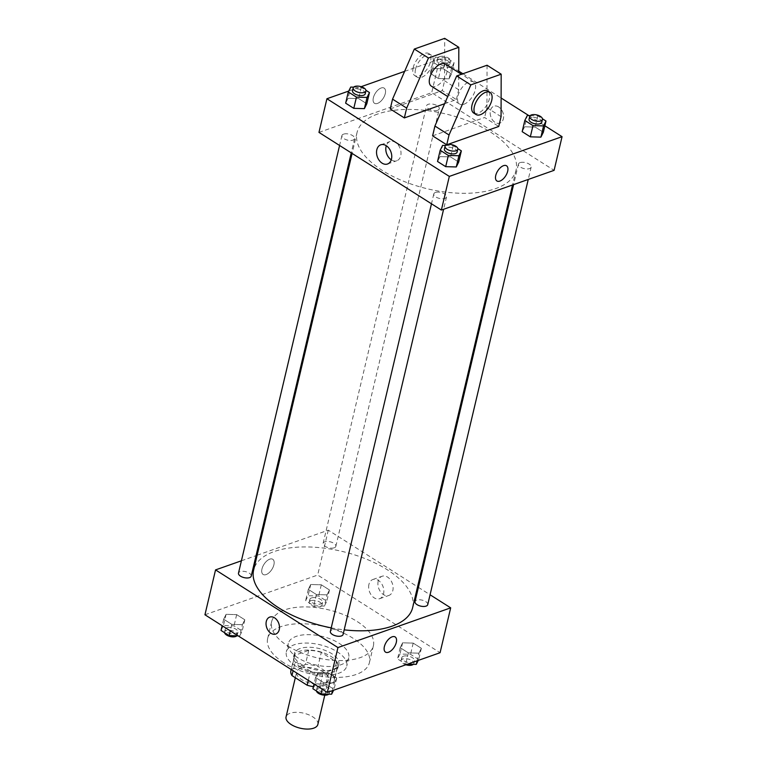 <?xml version="1.0" encoding="UTF-8"?>
<svg xmlns="http://www.w3.org/2000/svg" width="767" height="767" viewBox="0 0 767 767"><rect width="100%" height="100%" fill="white"/><g stroke="black" fill="none" stroke-linecap="round" stroke-linejoin="round"><path stroke-width="0.58" stroke-dasharray="3.83 2.88" d="M317.854 724.451A16.337 7.708 13.3 0 0 308.593 714.739A16.337 7.708 13.3 0 0 290.185 713.224A16.337 7.708 13.3 0 0 286.053 716.934M300.798 668.345A16.337 7.708 13.3 0 0 296.656 672.055A16.337 7.708 13.3 0 0 310.788 683.32A16.337 7.708 13.3 0 0 328.468 679.572A16.337 7.708 13.3 0 0 319.197 669.859A16.337 7.708 13.3 0 0 300.798 668.345M308.296 680.367L310.462 671.192A22.262 10.498 13.3 0 0 323.003 673.215L336.991 668.287A22.262 10.498 13.3 0 0 337.538 666.916A22.262 10.498 13.3 0 0 336.473 662.026L321.296 652.391L317.979 666.418L333.166 676.053A22.262 10.498 13.3 0 1 334.23 680.943A22.262 10.498 13.3 0 1 333.674 682.314L319.695 687.242A22.262 10.498 13.3 0 1 313.387 686.676M321.296 652.391A22.262 10.498 13.3 0 0 308.746 650.368L294.758 655.296L291.45 669.323A22.262 10.498 13.3 0 0 290.894 670.694M291.45 669.323L305.429 664.395A22.262 10.498 13.3 0 1 317.979 666.418M310.462 671.192L295.276 661.557L293.109 670.732M308.746 650.368L305.429 664.395M294.758 655.296A22.262 10.498 13.3 0 0 294.212 656.677A22.262 10.498 13.3 0 0 295.276 661.557M300.702 667.146A22.876 10.786 -166.7 0 1 293.617 656.533A22.876 10.786 -166.7 0 1 318.363 651.298A22.876 10.786 -166.7 0 1 338.142 667.06A22.876 10.786 -166.7 0 1 323.722 673.541A22.876 10.786 -166.7 0 1 300.702 667.146M301.364 664.337A22.876 10.786 13.3 0 0 324.383 670.732A22.876 10.786 13.3 0 0 338.803 664.251A22.876 10.786 13.3 0 0 325.831 650.656A22.876 10.786 13.3 0 0 300.06 648.537A22.876 10.786 13.3 0 0 294.279 653.724A22.876 10.786 13.3 0 0 301.364 664.337M336.473 662.026L333.166 676.053M323.003 673.215L319.695 687.242M336.991 668.287L333.674 682.314M295.947 666.245A31.044 14.64 -166.7 0 1 286.331 651.845A31.044 14.64 -166.7 0 1 319.906 644.74A31.044 14.64 -166.7 0 1 346.751 666.13A31.044 14.64 -166.7 0 1 327.183 674.931A31.044 14.64 -166.7 0 1 295.947 666.245M297.932 657.837A31.044 14.64 -166.7 0 1 288.315 643.436A31.044 14.64 -166.7 0 1 321.9 636.332A31.044 14.64 -166.7 0 1 348.745 657.722A31.044 14.64 -166.7 0 1 329.177 666.513A31.044 14.64 -166.7 0 1 297.932 657.837M283.838 662.803A52.29 24.659 -166.7 0 1 267.645 638.547A52.29 24.659 -166.7 0 1 324.201 626.581A52.29 24.659 -166.7 0 1 369.416 662.602A52.29 24.659 -166.7 0 1 336.454 677.414A52.29 24.659 -166.7 0 1 283.838 662.803M287.817 645.967A52.29 24.659 13.3 0 0 340.433 660.588A52.29 24.659 13.3 0 0 373.395 645.776A52.29 24.659 13.3 0 0 343.741 614.693A52.29 24.659 13.3 0 0 284.845 609.851A52.29 24.659 13.3 0 0 271.623 621.721A52.29 24.659 13.3 0 0 287.817 645.967M334.287 682.994L323.703 682.697L315.553 677.52L317.979 672.64L328.554 672.937L336.713 678.114L334.287 682.994L323.703 682.697L315.553 677.52L317.979 672.64L328.554 672.937L336.713 678.114L334.287 682.994L332.475 690.636M418.926 653.168L408.341 652.87L400.192 647.693L402.617 642.813L413.202 643.11L421.351 648.288L418.926 653.168L408.341 652.87L400.192 647.693L402.617 642.813L413.202 643.11L421.351 648.288L418.926 653.168L417.123 660.809M204.942 614.779L317.682 575.049L440.076 652.717M242.391 624.683L231.816 624.386L223.657 619.209L226.092 614.329L236.667 614.626L244.826 619.803L242.391 624.683L231.816 624.386L223.657 619.209L226.092 614.329L236.667 614.626L244.826 619.803L242.391 624.683L239.745 635.901L238.154 635.853M327.039 594.856L316.455 594.559L308.305 589.382L310.731 584.502L321.306 584.799L329.465 589.976L327.039 594.856L316.455 594.559L308.305 589.382L310.731 584.502L321.306 584.799L329.465 589.976L327.039 594.856L324.383 606.074L313.799 605.777L305.649 600.599L308.075 595.729L318.66 596.017L326.809 601.194L324.383 606.074M412.627 607.675A81.705 38.532 13.3 0 0 366.3 559.095A81.705 38.532 13.3 0 0 274.27 551.531A81.705 38.532 13.3 0 0 253.609 570.082M331.219 627.866A81.705 38.532 13.3 0 0 344.182 629.851M257.108 555.26L328.286 530.179L417.555 586.822M418.389 587.359L430.066 594.77M241.404 560.792L256.053 555.634M427.737 604.626A6.539 3.078 13.3 0 0 424.036 600.734A6.539 3.078 13.3 0 0 416.673 600.13A6.539 3.078 13.3 0 0 415.024 601.616M343.098 634.443A6.539 3.078 13.3 0 0 339.397 630.56A6.539 3.078 13.3 0 0 332.034 629.956A6.539 3.078 13.3 0 0 330.376 631.442M251.212 576.132A6.539 3.078 13.3 0 0 247.501 572.249A6.539 3.078 13.3 0 0 240.138 571.645A6.539 3.078 13.3 0 0 238.489 573.131M334.201 547.791A6.539 3.078 -166.7 0 1 326.838 547.187A6.539 3.078 -166.7 0 1 323.128 543.304A6.539 3.078 -166.7 0 1 330.203 541.809A6.539 3.078 -166.7 0 1 335.85 546.315A6.539 3.078 -166.7 0 1 334.201 547.791M328.286 530.179L317.682 575.049M378.179 581.194A10.172 7.229 -109.4 0 0 380.643 591.932A10.172 7.229 -109.4 0 0 388.888 595.441A10.172 7.229 -109.4 0 0 392.33 583.438A10.172 7.229 -109.4 0 0 382.129 576.247A10.172 7.229 -109.4 0 0 378.179 581.194M269.763 559.153A8.983 4.688 122.4 0 0 262.755 566.65A8.983 4.688 122.4 0 0 263.129 574.454A8.983 4.688 122.4 0 0 271.901 569.382A8.983 4.688 122.4 0 0 272.755 559.277A8.983 4.688 122.4 0 0 269.763 559.153A8.983 4.688 122.4 0 0 262.755 566.65A8.983 4.688 122.4 0 0 263.129 574.454A8.983 4.688 122.4 0 0 271.901 569.382A8.983 4.688 122.4 0 0 272.755 559.277A8.983 4.688 122.4 0 0 269.763 559.153M385.513 652.123L385.523 652.123A8.983 4.688 -57.6 0 1 386.376 642.027A8.983 4.688 -57.6 0 1 395.149 636.946L395.149 636.946M368.917 584.454A10.172 7.229 -109.4 0 0 371.381 595.192A10.172 7.229 -109.4 0 0 379.627 598.701A10.172 7.229 -109.4 0 0 383.069 586.697A10.172 7.229 -109.4 0 0 372.858 579.507A10.172 7.229 -109.4 0 0 368.917 584.454M269.783 617.09L269.783 617.09A8.983 6.385 70.6 0 1 278.795 623.446A8.983 6.385 70.6 0 1 275.756 634.041L275.756 634.041M377.69 114.024A81.705 38.532 13.3 0 0 357.029 132.576A81.705 38.532 13.3 0 0 427.67 188.864A81.705 38.532 13.3 0 0 516.047 170.159A81.705 38.532 13.3 0 0 469.72 121.589A81.705 38.532 13.3 0 0 377.69 114.024M437.621 110.285A6.539 3.078 -166.7 0 1 430.258 109.681A6.539 3.078 -166.7 0 1 426.548 105.798A6.539 3.078 -166.7 0 1 433.623 104.302A6.539 3.078 -166.7 0 1 439.27 108.799A6.539 3.078 -166.7 0 1 437.621 110.285M435.455 192.45A6.539 3.078 13.3 0 0 433.806 193.936A6.539 3.078 13.3 0 0 439.453 198.432A6.539 3.078 13.3 0 0 446.519 196.937A6.539 3.078 13.3 0 0 442.818 193.054A6.539 3.078 13.3 0 0 435.455 192.45M343.568 134.139A6.539 3.078 13.3 0 0 341.909 135.615A6.539 3.078 13.3 0 0 347.566 140.121A6.539 3.078 13.3 0 0 354.632 138.626A6.539 3.078 13.3 0 0 350.931 134.743A6.539 3.078 13.3 0 0 343.568 134.139M520.093 162.623A6.539 3.078 13.3 0 0 518.444 164.109A6.539 3.078 13.3 0 0 524.091 168.606A6.539 3.078 13.3 0 0 531.167 167.11A6.539 3.078 13.3 0 0 527.456 163.227A6.539 3.078 13.3 0 0 520.093 162.623M318.967 132.394L431.706 92.673L554.1 170.341M391.256 159.814A10.172 7.229 -109.4 0 0 396.788 160.734A10.172 7.229 -109.4 0 0 400.23 148.731A10.172 7.229 -109.4 0 0 390.029 141.54A10.172 7.229 -109.4 0 0 386.29 145.72M506.527 165.787L506.527 165.787A8.983 4.688 122.4 0 0 497.754 170.859A8.983 4.688 122.4 0 0 496.891 180.964L496.901 180.964M498.703 106.968A8.983 6.385 -109.4 0 0 493.9 106.201A8.983 6.385 -109.4 0 0 490.861 116.795A8.983 6.385 -109.4 0 0 499.873 123.151A8.983 6.385 -109.4 0 0 503.583 115.74A8.983 6.385 -109.4 0 0 498.703 106.968A8.983 6.385 70.6 0 1 503.574 115.74A8.983 6.385 70.6 0 1 499.873 123.151A8.983 6.385 70.6 0 1 490.861 116.805A8.983 6.385 70.6 0 1 493.9 106.201A8.983 6.385 70.6 0 1 498.703 106.968M404.631 71.36L439.664 59.011L431.706 92.673M439.664 59.011L458.752 71.13M462.885 73.747L501.119 98.013M528.846 115.606L544.867 125.778M373.356 97.802A8.983 4.688 122.4 0 0 374.507 103.296A8.983 4.688 122.4 0 0 383.279 98.214A8.983 4.688 122.4 0 0 384.133 88.119A8.983 4.688 122.4 0 0 378.102 89.902A8.983 4.688 122.4 0 0 373.356 97.802A8.983 4.688 -57.6 0 1 378.112 89.902A8.983 4.688 -57.6 0 1 384.133 88.119A8.983 4.688 -57.6 0 1 383.279 98.224A8.983 4.688 -57.6 0 1 374.507 103.296A8.983 4.688 -57.6 0 1 373.356 97.812M348.745 91.052L361.132 86.69M439.961 156.602L450.545 156.899L458.695 162.077L450.545 156.899L439.961 156.602L437.535 161.482L439.961 156.602L442.617 145.385M524.609 126.785L535.184 127.073L543.343 132.25L535.184 127.073L524.609 126.785L522.174 131.665L524.609 126.785L527.255 115.568M432.713 68.474L443.297 68.762L451.447 73.939L449.021 78.819L438.446 78.522L430.287 73.344L432.713 68.474L443.297 68.762L451.447 73.939L449.021 78.819L438.446 78.522L430.287 73.344L432.713 68.474L435.368 57.247L445.943 57.544L454.102 62.721L451.677 67.601L441.092 67.304L432.943 62.127L435.368 57.247M348.074 98.291L358.659 98.588L366.808 103.766L358.659 98.588L348.074 98.291L345.649 103.171L348.074 98.291L350.73 87.074M432.598 135.845L484.629 117.504L498.751 126.469M446.73 144.771L447.257 144.608M444.611 103.737L456.384 99.585L442.262 90.621L444.582 80.803L444.687 38.35M390.23 108.952L442.262 90.621M463.92 104.235A13.068 6.826 -57.6 0 1 459.567 104.053A13.068 6.826 -57.6 0 1 460.814 89.365A13.068 6.826 -57.6 0 1 473.575 81.983A13.068 6.826 -57.6 0 1 474.111 93.334A13.068 6.826 -57.6 0 1 463.92 104.235M487.055 65.233L486.949 107.687L484.629 117.504M431.322 86.134A13.068 6.826 122.4 0 0 435.675 86.316A13.068 6.826 122.4 0 0 445.867 75.406A13.068 6.826 122.4 0 0 445.33 64.054M456.384 99.585L458.704 89.768L458.752 72.577M415.532 69.193A13.068 6.826 122.4 0 0 417.2 77.17A13.068 6.826 122.4 0 0 429.961 69.787A13.068 6.826 122.4 0 0 431.207 55.099A13.068 6.826 122.4 0 0 422.444 57.698A13.068 6.826 122.4 0 0 415.532 69.193M413.173 67.697A13.068 6.826 122.4 0 0 414.842 75.674A13.068 6.826 122.4 0 0 427.612 68.292A13.068 6.826 122.4 0 0 428.858 53.604A13.068 6.826 122.4 0 0 420.086 56.202A13.068 6.826 122.4 0 0 413.173 67.697M473.69 113.017A13.068 6.826 122.4 0 0 486.451 105.635A13.068 6.826 122.4 0 0 487.697 90.947M501.072 116.651L486.949 107.687M458.704 89.768L444.582 80.803M311.527 597.915A6.539 3.078 13.3 0 0 309.868 599.391A6.539 3.078 13.3 0 0 315.525 603.897A6.539 3.078 13.3 0 0 322.591 602.402A6.539 3.078 13.3 0 0 318.89 598.519A6.539 3.078 13.3 0 0 311.527 597.915M316.455 594.559L313.799 605.777M308.305 589.382L305.649 600.599M310.731 584.502L308.075 595.729M321.306 584.799L318.66 596.017M329.465 589.976L326.809 601.194M310.865 600.714A6.539 3.078 13.3 0 0 309.206 602.2A6.539 3.078 13.3 0 0 314.863 606.707A6.539 3.078 13.3 0 0 321.929 605.211A6.539 3.078 13.3 0 0 318.219 601.318A6.539 3.078 13.3 0 0 310.865 600.714M407.651 664.145L405.695 664.088L397.536 658.911L399.971 654.04L410.546 654.328L418.705 659.505L418.255 660.406M403.413 656.226A6.539 3.078 13.3 0 0 401.764 657.702A6.539 3.078 13.3 0 0 407.411 662.209A6.539 3.078 13.3 0 0 414.477 660.713A6.539 3.078 13.3 0 0 410.776 656.83A6.539 3.078 13.3 0 0 403.413 656.226M408.341 652.87L405.695 664.088M400.192 647.693L397.536 658.911M402.617 642.813L399.971 654.04M413.202 643.11L410.546 654.328M421.351 648.288L418.705 659.505M413.365 664.299A6.539 3.078 13.3 0 0 413.816 663.522A6.539 3.078 13.3 0 0 410.115 659.63A6.539 3.078 13.3 0 0 402.752 659.026A6.539 3.078 13.3 0 0 401.093 660.512A6.539 3.078 13.3 0 0 405.868 664.778M221.011 630.426L223.437 625.546L234.021 625.843L242.171 631.02L239.745 635.901M226.879 627.732A6.539 3.078 13.3 0 0 225.23 629.218A6.539 3.078 13.3 0 0 230.877 633.724A6.539 3.078 13.3 0 0 237.952 632.229A6.539 3.078 13.3 0 0 234.242 628.346A6.539 3.078 13.3 0 0 226.879 627.732M231.816 624.386L230.282 630.857M223.657 619.209L222.133 625.68M226.092 614.329L223.437 625.546M236.667 614.626L234.021 625.843M244.826 619.803L242.171 631.02M236.83 635.814A6.539 3.078 13.3 0 0 237.291 635.028A6.539 3.078 13.3 0 0 233.58 631.145A6.539 3.078 13.3 0 0 226.217 630.541A6.539 3.078 13.3 0 0 224.568 632.027A6.539 3.078 13.3 0 0 224.558 632.679M312.898 688.737L315.323 683.857L325.908 684.154L334.057 689.332L333.607 690.233M318.775 686.043A6.539 3.078 13.3 0 0 317.116 687.529A6.539 3.078 13.3 0 0 322.773 692.035A6.539 3.078 13.3 0 0 329.839 690.54A6.539 3.078 13.3 0 0 326.138 686.657A6.539 3.078 13.3 0 0 318.775 686.043M323.703 682.697L322.169 689.169M315.553 677.52L314.019 684.001M317.979 672.64L315.323 683.857M328.554 672.937L325.908 684.154M336.713 678.114L334.057 689.332M328.717 694.125A6.539 3.078 13.3 0 0 329.177 693.339A6.539 3.078 13.3 0 0 325.467 689.456A6.539 3.078 13.3 0 0 318.113 688.852A6.539 3.078 13.3 0 0 316.455 690.338A6.539 3.078 13.3 0 0 316.445 690.99M438.81 59.443A6.539 3.078 13.3 0 0 437.161 60.919A6.539 3.078 13.3 0 0 442.808 65.425A6.539 3.078 13.3 0 0 449.884 63.929A6.539 3.078 13.3 0 0 446.173 60.047A6.539 3.078 13.3 0 0 438.81 59.443M451.677 67.601L449.021 78.819M441.092 67.304L438.446 78.522M432.943 62.127L430.287 73.344M445.943 57.544L443.297 68.762M454.102 62.721L451.447 73.939M439.472 56.633A6.539 3.078 13.3 0 0 437.823 58.119A6.539 3.078 13.3 0 0 443.47 62.626A6.539 3.078 13.3 0 0 450.545 61.12A6.539 3.078 13.3 0 0 446.835 57.237A6.539 3.078 13.3 0 0 439.472 56.633M530.17 115.644L537.84 115.855L542.442 118.78M541.77 122.241A6.539 3.078 13.3 0 0 538.06 118.358A6.539 3.078 13.3 0 0 530.706 117.754A6.539 3.078 13.3 0 0 529.048 119.23M537.84 115.855L535.184 127.073M353.635 87.16L361.305 87.371L365.907 90.295M365.236 93.756A6.539 3.078 13.3 0 0 361.535 89.873A6.539 3.078 13.3 0 0 354.172 89.26A6.539 3.078 13.3 0 0 352.523 90.746M361.305 87.371L358.659 98.588M445.531 145.471L453.201 145.682L457.803 148.606M457.132 152.067A6.539 3.078 13.3 0 0 453.422 148.184A6.539 3.078 13.3 0 0 446.058 147.571A6.539 3.078 13.3 0 0 444.409 149.057M453.201 145.682L450.545 156.899M324.777 695.19L328.468 679.572M295.324 677.712L296.656 672.055M294.279 653.724L293.617 656.533M338.803 664.251L338.142 667.06M337.538 666.916L334.23 680.943M294.212 656.677L291.182 669.505M288.315 643.436L286.331 651.845M348.745 657.722L346.751 666.13M271.623 621.721L267.645 638.547M373.395 645.776L369.416 662.602M379.627 598.701L388.888 595.441M372.858 579.507L382.129 576.247M357.029 132.576L352.101 153.419M516.047 170.159L512.548 184.981M335.85 546.315L439.27 108.799M323.128 543.304L426.548 105.798M433.806 193.936L431.476 203.782M446.519 196.937L443.604 209.276M341.909 135.615L339.58 145.471M354.632 138.626L351.257 152.882M518.444 164.109L513.593 184.617M531.167 167.11L528.252 179.449M387.527 164.004L396.788 160.734M380.768 144.81L390.029 141.54M473.575 81.983L461.418 74.265M459.567 104.053L447.736 96.546M414.842 75.674L417.2 77.17M428.858 53.604L431.207 55.099M309.868 599.391L309.206 602.2M322.591 602.402L321.929 605.211M401.764 657.702L401.093 660.512M414.477 660.713L413.816 663.522M225.23 629.218L224.568 632.027M237.952 632.229L237.291 635.028M317.116 687.529L316.455 690.338M329.839 690.54L329.177 693.339M437.823 58.119L437.161 60.919M450.545 61.12L449.884 63.929"/><path stroke-width="1.15" d="M295.324 677.712L286.053 716.934A16.337 7.708 13.3 0 0 300.185 728.19A16.337 7.708 13.3 0 0 317.854 724.451L324.777 695.19M308.296 680.367L307.145 685.219A22.262 10.498 13.3 0 0 313.387 686.676M307.145 685.219L291.959 675.583A22.262 10.498 13.3 0 1 290.894 670.694L291.182 669.505M293.109 670.732L291.959 675.583M430.066 594.77L450.68 607.847L440.076 652.717L327.336 692.448L204.942 614.779L215.546 569.9L241.404 560.792M450.68 607.847L337.94 647.569L327.336 692.448M337.94 647.569L215.546 569.9M275.756 634.041A8.983 6.385 70.6 0 1 268.479 630.944A8.983 6.385 70.6 0 1 266.293 621.462A8.983 6.385 70.6 0 1 269.783 617.09A8.983 6.385 70.6 0 1 278.795 623.446A8.983 6.385 70.6 0 1 275.756 634.041A8.983 6.385 70.6 0 1 268.469 630.944A8.983 6.385 70.6 0 1 266.293 621.462A8.983 6.385 70.6 0 1 269.783 617.09M352.101 153.419L253.609 570.082A81.705 38.532 13.3 0 0 331.219 627.866M344.182 629.851A81.705 38.532 13.3 0 0 412.627 607.675L512.548 184.981M417.555 586.822L418.389 587.359M256.053 555.634L257.108 555.26M513.593 184.617L415.024 601.616A6.539 3.078 13.3 0 0 420.671 606.122A6.539 3.078 13.3 0 0 427.737 604.626L528.252 179.449M431.476 203.782L330.376 631.442A6.539 3.078 13.3 0 0 336.032 635.939A6.539 3.078 13.3 0 0 343.098 634.443L443.604 209.276M339.58 145.471L238.489 573.131A6.539 3.078 13.3 0 0 244.136 577.628A6.539 3.078 13.3 0 0 251.212 576.132L351.257 152.882M388.514 652.247A8.983 4.688 -57.6 0 1 385.523 652.123A8.983 4.688 -57.6 0 1 386.376 642.027A8.983 4.688 -57.6 0 1 395.149 636.946A8.983 4.688 -57.6 0 1 395.513 644.75A8.983 4.688 -57.6 0 1 388.514 652.247M395.149 636.946A8.983 4.688 -57.6 0 1 395.513 644.75A8.983 4.688 -57.6 0 1 388.505 652.247A8.983 4.688 -57.6 0 1 385.513 652.123M544.867 125.778L562.058 136.679L554.1 170.341L441.361 210.062L318.967 132.394L326.924 98.742L348.745 91.052M376.818 149.747A10.172 7.229 70.6 0 1 380.768 144.81A10.172 7.229 70.6 0 1 390.969 152A10.172 7.229 70.6 0 1 387.527 164.004A10.172 7.229 70.6 0 1 379.281 160.495A10.172 7.229 70.6 0 1 376.818 149.747M562.058 136.679L449.318 176.41L441.361 210.062M449.318 176.41L326.924 98.742M386.29 145.72A10.172 7.229 -109.4 0 0 386.079 146.487A10.172 7.229 -109.4 0 0 391.256 159.814M496.891 180.964A8.983 4.688 122.4 0 0 502.922 179.171A8.983 4.688 122.4 0 0 507.668 171.271A8.983 4.688 -57.6 0 1 502.922 179.181A8.983 4.688 -57.6 0 1 496.901 180.964A8.983 4.688 -57.6 0 1 497.754 170.859A8.983 4.688 -57.6 0 1 506.527 165.787A8.983 4.688 -57.6 0 1 507.677 171.271A8.983 4.688 122.4 0 0 506.527 165.787M458.752 71.13L462.885 73.747M501.119 98.013L528.846 115.606M361.132 86.69L404.631 71.36M457.803 148.606L461.351 150.859L458.695 162.077L456.269 166.957L445.694 166.66L437.535 161.482L445.694 166.66L456.269 166.957L458.925 155.739L448.34 155.442L440.191 150.265L442.617 145.385L445.531 145.471M542.442 118.78L545.989 121.033L543.343 132.25L540.908 137.13L530.333 136.833L522.174 131.665L530.333 136.833L540.908 137.13L543.563 125.913L532.979 125.615L524.829 120.438L527.255 115.568L530.17 115.644M365.907 90.295L369.464 92.548L366.808 103.766L364.383 108.646L353.798 108.348L345.649 103.171L353.798 108.348L364.383 108.646L367.029 97.428L356.454 97.131L348.295 91.954L350.73 87.074L353.635 87.16M447.257 144.608L498.751 126.469L501.072 116.651L501.177 74.198L470.823 84.897L449.04 134.992L446.73 144.771A6.539 3.078 13.3 0 0 445.071 146.257A6.539 3.078 13.3 0 0 450.728 150.754A6.539 3.078 13.3 0 0 457.794 149.258A6.539 3.078 13.3 0 0 454.083 145.375A6.539 3.078 13.3 0 0 446.72 144.771M446.691 144.781L432.598 135.845L434.918 126.028L456.701 75.933L487.055 65.233L501.177 74.198M458.752 72.577L458.81 47.314L428.456 58.004L406.673 108.099L404.353 117.917L444.611 103.737M404.353 117.917L390.23 108.952L392.551 99.144L414.333 49.05L444.687 38.35L458.81 47.314M461.418 74.265L445.33 64.054A13.068 6.826 122.4 0 0 440.977 63.882A13.068 6.826 122.4 0 0 430.786 74.782A13.068 6.826 122.4 0 0 431.322 86.134L447.736 96.546M490.055 92.433L487.697 90.947A13.068 6.826 122.4 0 0 483.344 90.765A13.068 6.826 122.4 0 0 472.021 105.041A13.068 6.826 122.4 0 0 473.69 113.017L476.039 114.513A13.068 6.826 -57.6 0 1 474.37 106.527A13.068 6.826 -57.6 0 1 481.283 95.031A13.068 6.826 -57.6 0 1 490.055 92.433A13.068 6.826 -57.6 0 1 488.809 107.131A13.068 6.826 -57.6 0 1 476.039 114.513M449.04 134.992L434.918 126.028M470.823 84.897L456.701 75.933M428.456 58.004L414.333 49.05M406.673 108.099L392.551 99.144M418.255 660.406L416.27 664.385L407.651 664.145M417.123 660.809L416.27 664.385M405.868 664.778A6.539 3.078 13.3 0 0 413.365 664.299M238.154 635.853L229.16 635.603L221.011 630.426L222.133 625.68M230.282 630.857L229.16 635.603M224.558 632.679A6.539 3.078 13.3 0 0 229.975 636.466A6.539 3.078 13.3 0 0 236.83 635.814M333.607 690.233L331.632 694.212L321.057 693.914L312.898 688.737L314.019 684.001M332.475 690.636L331.632 694.212M322.169 689.169L321.057 693.914M316.445 690.99A6.539 3.078 13.3 0 0 321.862 694.777A6.539 3.078 13.3 0 0 328.717 694.125M545.989 121.033L543.563 125.913M529.709 116.431L529.048 119.23A6.539 3.078 13.3 0 0 534.704 123.736A6.539 3.078 13.3 0 0 541.77 122.241L542.432 119.441A6.539 3.078 13.3 0 0 538.731 115.549A6.539 3.078 13.3 0 0 531.368 114.945A6.539 3.078 13.3 0 0 529.709 116.431A6.539 3.078 13.3 0 0 535.366 120.937A6.539 3.078 13.3 0 0 542.432 119.441M532.979 125.615L530.333 136.833M524.829 120.438L522.174 131.665M543.343 132.25L540.908 137.13M369.464 92.548L367.029 97.428M353.184 87.946L352.523 90.746A6.539 3.078 13.3 0 0 358.17 95.252A6.539 3.078 13.3 0 0 365.236 93.756L365.907 90.947A6.539 3.078 13.3 0 0 362.197 87.064A6.539 3.078 13.3 0 0 354.833 86.46A6.539 3.078 13.3 0 0 353.184 87.946A6.539 3.078 13.3 0 0 358.831 92.443A6.539 3.078 13.3 0 0 365.907 90.947M356.454 97.131L353.798 108.348M348.295 91.954L345.649 103.171M366.808 103.766L364.383 108.646M461.351 150.859L458.925 155.739M445.071 146.257L444.409 149.057A6.539 3.078 13.3 0 0 450.056 153.563A6.539 3.078 13.3 0 0 457.132 152.067L457.794 149.258M448.34 155.442L445.694 166.66M440.191 150.265L437.535 161.482M458.695 162.077L456.269 166.957"/></g></svg>
